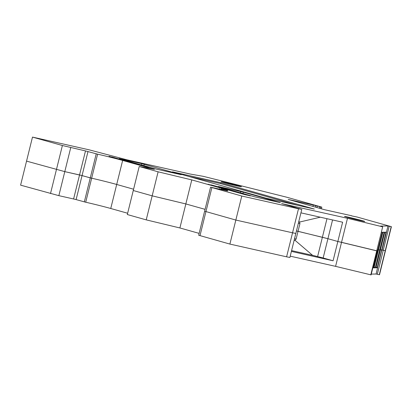 <?xml version="1.0" encoding="UTF-8"?>
<svg xmlns="http://www.w3.org/2000/svg" width="412" height="412" viewBox="0 0 412 412"><rect width="100%" height="100%" fill="white"/><g stroke="black" fill="none" stroke-linecap="round" stroke-linejoin="round"><path stroke-width="0.62" d="M372.917 267.522L373.396 267.888L377.804 250.058L378.468 250.048L382.882 232.219L384.113 232.198L379.704 250.022L380.364 250.012L384.777 232.183L386.008 232.162L376.104 274.011L377.304 274.31L383.253 250.28L385.452 250.712L383.253 250.28L389.196 226.255L391.4 226.682L357.019 217L351.627 215.898M373.396 267.888L372.824 267.898M371.289 274.098L376.104 274.011M381.625 232.342L382.218 232.229L377.804 250.058L377.268 249.93L378.468 250.048L374.055 267.872L375.291 267.852L379.704 250.022L380.364 250.012L375.95 267.841L377.186 267.815L381.6 249.991L383.253 250.28L382.053 249.981L388.001 225.951L389.196 226.255M391.4 226.682L379.509 274.737L377.304 274.31M371.078 274.892L335.589 266.353L290.218 256.156M301.79 209.394L289.899 257.454L286.598 256.825L292.546 232.801L295.842 233.424L292.546 232.801L298.494 208.771L301.79 209.394L281.659 203.58L347.481 218.298L382.671 226.842L380.168 226.095L388.001 225.951M227.759 190.962L210.563 187.172L241.782 196.024L235.839 220.054L292.546 232.801L235.839 220.054L204.615 211.202L235.839 220.054L229.891 244.079L286.598 256.825M229.891 244.079L198.666 235.231L210.563 187.172M179.895 227.96L146.224 219.869L152.167 195.839L133.267 190.519L152.167 195.839L185.843 203.935L179.895 227.96L199.125 233.377M70.74 147.604L58.849 195.659L20.6 185.153L26.548 161.123L64.792 171.629L26.548 161.123L32.491 137.093L62.392 145.513L85.495 150.921L97.603 154.17A18.344 0.479 -166.1 0 1 122.647 160.438L154.412 169.383L139.215 166.489L127.323 214.544L146.224 219.869M87.998 151.544L82.05 175.574L64.792 171.629L79.547 174.946L91.655 178.2A18.344 0.479 -166.1 0 1 116.699 184.463L110.751 208.493L127.643 213.246M110.751 208.493A18.344 0.479 13.9 0 0 85.711 202.225L97.603 154.17M84.326 201.916L90.274 177.886L82.05 175.574L76.107 199.599L85.711 202.225M76.107 199.599L73.599 198.975L85.495 150.921M58.849 195.659L73.599 198.975M122.647 160.438L116.699 184.463L133.591 189.221L116.699 184.463A18.344 0.479 13.9 0 0 91.655 178.2L90.274 177.886L96.217 153.861M158.115 171.809L152.167 195.839L185.838 203.935L205.073 209.347L185.838 203.935L191.786 179.905L158.115 171.809L139.215 166.489M326.979 218.7L322.38 237.271L327.921 238.703L296.465 230.916L298.015 231.353L296.104 239.068L294.997 240.273L312.584 255.332L317.611 256.552L322.38 237.271L298.015 231.353L299.926 223.639L298.37 223.206M300.935 212.844L342.619 222.212L337.845 241.494L327.921 238.703L323.152 257.984L333.076 260.775L291.392 251.408M333.076 260.775L337.845 241.494L341.538 242.323L335.589 266.353M377.026 250.867L341.538 242.323L347.481 218.298M378.54 249.749L379.704 250.022L378.54 249.749M380.436 249.713L381.6 249.991L380.436 249.713M377.021 250.877L371.088 274.902L377.021 250.877L376.723 250.872L370.774 274.897M323.152 257.984L317.611 256.552M312.584 255.332L291.588 250.614M294.997 240.273L294.091 240.495M376.156 267.022L377.186 267.815M374.256 267.058L375.291 267.852M312.929 206.422L313.274 205.027L288.204 199.429L324.744 209.749L351.657 215.754M32.491 137.093L89.203 149.844L126.891 159.799L190.514 174.101L203.276 176.331L286.757 197.219L321.803 207.118L319.779 206.7L319.398 208.24M314.33 209.044L265.92 198.162L172.489 171.85L220.899 182.732L314.33 209.044M111.745 157.157L109.01 156.39M111.796 156.936L148.274 167.365L109.031 156.313M141.45 164.944L141.764 163.672L181.27 174.719L155.911 169.018L119.156 158.666M141.764 163.672L119.176 158.594M362.503 220.719A10.429 0.273 13.9 0 0 351.215 217.84A10.429 0.273 13.9 0 0 344.514 216.449A10.429 0.273 13.9 0 0 354.572 219.215A10.429 0.273 13.9 0 0 364.759 221.46A10.429 0.273 13.9 0 0 362.503 220.719M239.171 185.992A10.429 0.273 13.9 0 0 227.882 183.113A10.429 0.273 13.9 0 0 221.182 181.723A10.429 0.273 13.9 0 0 231.24 184.488A10.429 0.273 13.9 0 0 241.427 186.734A10.429 0.273 13.9 0 0 239.171 185.992M313.274 205.027L319.779 206.7M223.407 189.443L223.556 188.851L191.786 179.905M223.556 188.851A18.344 0.479 -166.1 0 1 227.527 190.148A18.344 0.479 -166.1 0 1 220.935 188.897L227.774 190.9M241.782 196.024L298.494 208.771M280.294 202.663L254.951 196.905L218.195 186.554M240.49 192.831L240.804 191.559L218.211 186.482M240.804 191.559L243.307 192.188L242.977 193.532M280.309 202.601L243.307 192.188M250.326 195.927L213.339 185.452L213.267 185.745M250.342 195.865L244.81 194.624L208.05 184.272M210.784 185.045L208.07 184.2M210.836 184.823L213.339 185.452M382.671 226.842L376.723 250.872L337.845 241.494L327.921 238.703L332.561 219.951M382.218 232.229L381.651 232.239M219.426 189.087L219.55 188.588M298.793 221.507L299.503 222.063L320.304 217.196M299.503 222.063L299.926 223.639M382.825 232.44L384.113 232.198M384.72 232.404L386.008 232.162M297.567 205.274L220.678 183.623L189.031 176.511M220.899 182.732L220.678 183.623M50.501 193.568L62.392 145.513M211.886 187.604L199.99 235.664M391.184 226.698L379.292 274.752M294.554 238.63L296.104 239.068M320.309 208.498L320.701 206.906M315.783 205.655L315.417 207.123M316.91 207.545L317.276 206.072M144.267 164.3L143.937 165.645M114.299 157.564L114.227 157.858M321.386 208.802L321.803 207.118"/></g></svg>
